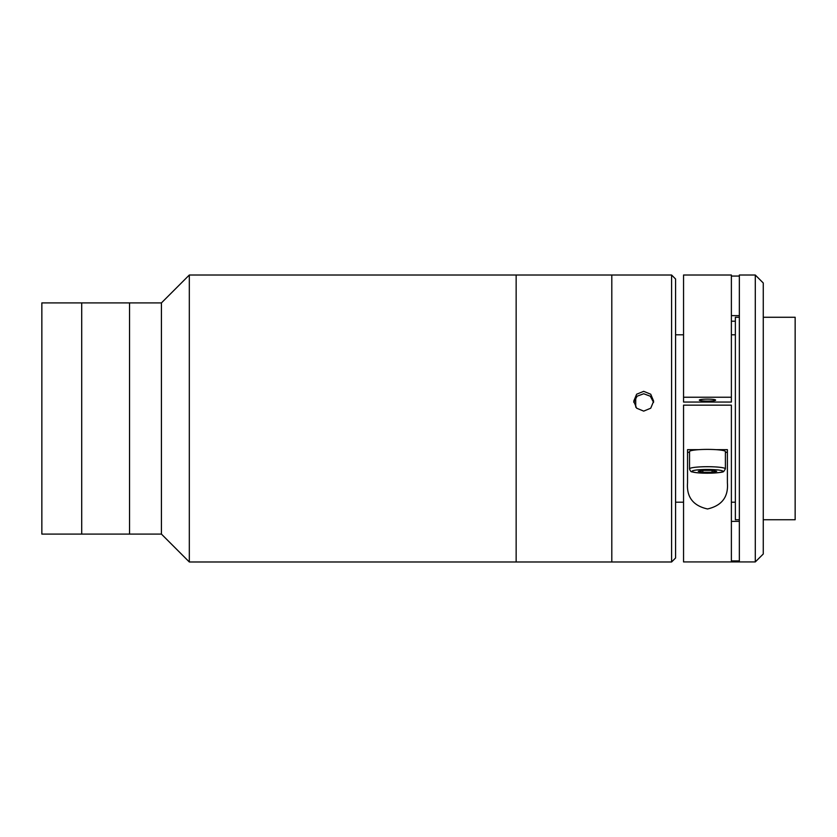 <?xml version="1.0" encoding="UTF-8"?>
<svg xmlns="http://www.w3.org/2000/svg" width="837" height="837" viewBox="0 0 837 837"><rect width="100%" height="100%" fill="white"/><g stroke="black" fill="none" stroke-linecap="round" stroke-linejoin="round"><path stroke-width="1.26" d="M516.147 561.983L516.147 275.017L189.319 275.017L189.319 561.983L516.147 561.983L516.147 275.017L611.805 275.017L611.805 561.983L516.147 561.983M189.319 561.983L161.426 534.09L161.426 302.91L189.319 275.017M161.426 302.91L41.85 302.91L41.85 534.09L81.712 534.09L81.712 302.91L81.712 534.09L129.536 534.09L129.536 302.91L129.536 534.09L161.426 534.09M635.722 407.138L635.722 397.68M643.695 411.124L636.643 408.205L633.724 401.195L636.643 394.217L643.695 391.339L650.736 394.217L653.655 401.195L650.736 408.205L643.695 411.124M653.582 402.398L650.297 396.215L643.695 393.756L637.093 396.215L633.808 402.377M671.588 560.936L671.588 275.017L611.805 275.017L611.805 561.983L671.588 561.983L671.588 560.936M671.588 275.017L675.574 279.003L675.574 557.997L671.588 561.983M763.26 519.735L795.15 519.735L795.15 317.265L763.26 317.265M739.353 519.735L735.367 519.735L735.367 317.265L739.353 317.265M755.288 560.936L755.288 275.017L739.353 275.017L739.353 560.936L731.381 560.936L731.381 405.15L683.547 405.15L683.547 561.93L755.288 561.93L755.288 560.936M731.381 397.24L731.381 275.017L683.547 275.017L683.547 402.053L731.381 402.053L731.381 397.24L683.547 397.24L683.547 334.8L675.574 334.8M731.381 276.064L739.353 276.064M755.288 275.017L763.26 282.99L763.26 554.01L755.288 561.93M715.635 400.117A8.171 0.983 180 0 0 707.464 399.134A8.171 0.983 180 0 0 699.293 400.117A8.171 0.983 180 0 0 707.464 401.101A8.171 0.983 180 0 0 715.635 400.117M731.381 315.633L739.353 315.633M739.353 521.367L731.381 521.367M735.367 321.199L731.381 321.199M716.116 449.657L727.395 449.657L727.395 482.813C728.514 496.896 721.892 505.621 707.547 508.969C693.12 505.757 686.445 497.032 687.533 482.813L687.533 449.657L698.811 449.657M727.395 451.551A19.931 2.406 0 0 1 725.397 452.608M689.531 452.608A19.931 2.406 0 0 1 687.533 451.551M689.531 468.866L689.531 451.551A17.933 2.166 0 0 1 707.464 449.396A17.933 2.166 0 0 1 725.397 451.551L725.397 468.866L723.764 471.44C723.304 472.309 717.884 472.905 707.474 473.219C699.994 473.167 694.877 472.717 692.136 471.859C691.09 472.016 690.222 471.022 689.531 468.866A17.933 2.166 0 0 1 707.464 466.701A17.933 2.166 0 0 1 725.397 468.866M698.257 471.336L702.86 470.373L702.86 472.298L698.257 471.336M702.86 470.373L712.067 470.373L716.671 471.336L712.067 472.298L702.86 472.298M712.067 470.373L712.067 472.298M722.906 471.336A15.443 1.862 180 0 0 707.464 469.473A15.443 1.862 180 0 0 692.021 471.336A15.443 1.862 180 0 0 707.464 473.198A15.443 1.862 180 0 0 722.906 471.336M735.367 502.2L731.381 502.2M683.547 502.2L675.574 502.2M735.367 334.8L731.381 334.8"/></g></svg>
